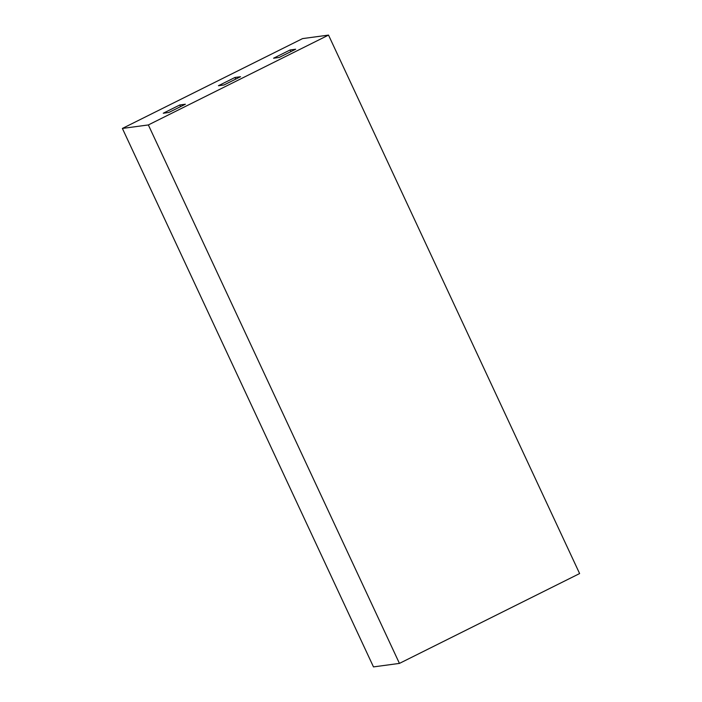 <?xml version="1.0" encoding="UTF-8"?>
<svg xmlns="http://www.w3.org/2000/svg" width="702" height="702" viewBox="0 0 702 702"><rect width="100%" height="100%" fill="white"/><g stroke="black" fill="none" stroke-linecap="round" stroke-linejoin="round"><path stroke-width="1.05" d="M579.615 573.56L399.438 663.399L148.35 124.938L328.518 35.1L579.615 573.56M148.35 124.938L122.385 128.44L373.482 666.9L399.438 663.399M122.385 128.44L302.562 38.601L328.518 35.1M218.419 85.732L234.968 77.474L240.532 76.729L223.982 84.977L218.419 85.732M163.259 113.233L179.809 104.975L185.372 104.229L168.822 112.478L163.259 113.233M273.569 58.222L290.119 49.974L295.682 49.228L279.133 57.476L273.569 58.222M234.968 77.474L235.732 79.115M179.809 104.975L180.572 106.616M290.119 49.974L290.882 51.615"/></g></svg>
